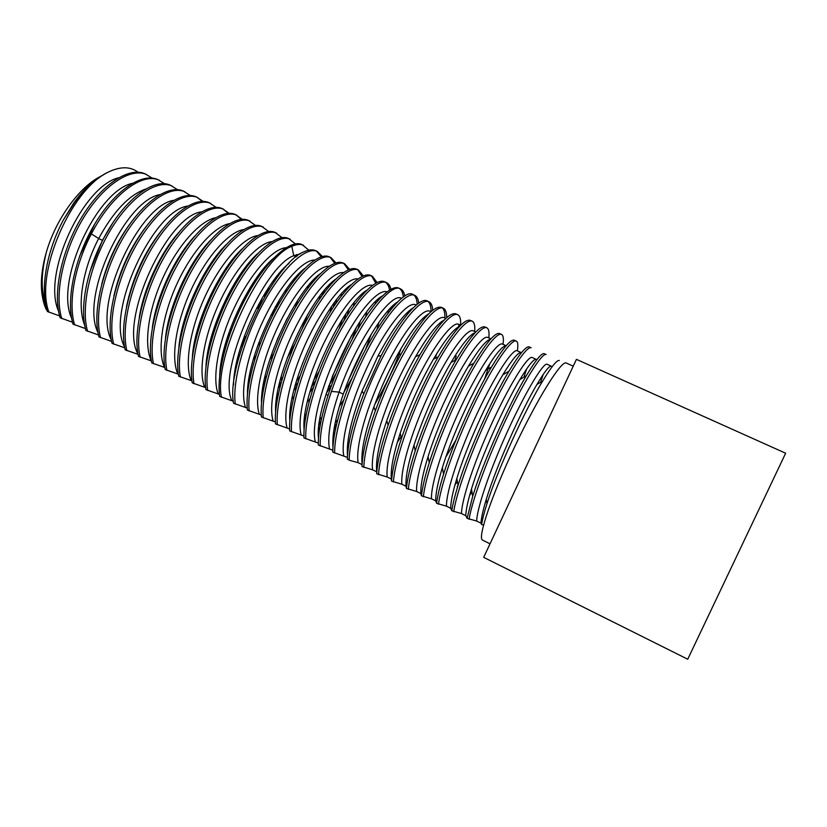 <?xml version="1.0" encoding="UTF-8"?>
<svg xmlns="http://www.w3.org/2000/svg" width="827" height="827" viewBox="0 0 827 827"><rect width="100%" height="100%" fill="white"/><g stroke="black" fill="none" stroke-linecap="round" stroke-linejoin="round"><path stroke-width="1.24" d="M576.429 359.352L483.681 557.346L687.733 659.233L785.65 453.227L576.429 359.352M573.245 366.154L566.237 363.001C561.543 360.096 537.829 397.777 514.725 446.694C491.569 495.58 477.365 538.088 482.492 540.083L482.689 540.186M152.085 178.074L145.138 173.866C129.374 166.63 102.321 183.511 82.007 216.777C61.632 249.93 52.401 293.42 60.133 317.775L72.466 322.22M164.759 183.842L157.792 179.573C142.368 172.481 115.625 189.6 95.353 223.011C75.04 256.318 65.581 299.85 72.993 324.112L85.429 328.567M177.495 189.662L170.507 185.3C154.204 177.05 123.337 199.834 103.117 239.427C86.411 271.184 79.464 308.988 85.925 330.49L98.454 334.945M190.303 195.503L183.315 191.068C168.594 184.297 142.482 201.871 122.313 235.592C102.093 269.22 92.19 312.844 98.951 336.899L111.573 341.375M203.184 201.395L196.185 196.867C181.826 190.262 156.034 208.063 135.907 241.949C115.749 275.732 105.618 319.398 112.038 343.36L124.763 347.836M216.126 207.329L209.128 202.698C195.141 196.257 169.669 214.296 149.594 248.338C129.488 282.286 119.129 325.993 125.218 349.852L138.037 354.328M229.151 213.304L222.153 208.569C208.528 202.284 183.387 220.561 163.374 254.768C143.309 288.881 132.723 332.63 138.471 356.375L151.393 360.903M242.249 219.32L235.25 214.472C221.998 208.352 197.188 226.867 177.226 261.239C157.223 295.508 146.4 339.308 151.796 362.95L164.842 367.519M255.419 225.378L248.431 220.406C235.55 214.462 211.081 233.214 191.171 267.752C171.23 302.186 160.159 346.027 165.214 369.555L178.363 374.176M268.661 231.488L261.683 226.381C249.185 220.602 225.058 239.603 205.21 274.306C185.32 308.905 174.011 352.788 178.715 376.213L191.978 380.875M281.976 237.649L275.019 232.387C262.914 226.774 239.127 246.032 219.331 280.901C199.503 315.676 187.956 359.59 192.288 382.901L205.665 387.625M295.363 243.872L288.427 238.424C276.714 232.997 253.279 252.504 233.545 287.538C213.78 322.478 201.984 366.444 205.954 389.631L219.444 394.407M308.812 250.136L301.917 244.503C290.597 239.251 267.524 259.016 247.852 294.216C228.149 329.332 216.095 373.328 219.703 396.412L233.307 401.229M322.344 256.473L317.217 251.398L315.49 250.622C312.389 249.278 308.543 249.682 303.974 251.832C274.688 262.107 225.688 363.198 233.534 403.225L247.263 408.104M330.872 257.548L329.146 256.773C318.633 251.873 296.283 272.155 276.735 307.706C257.156 343.164 244.596 387.243 247.449 410.089L261.301 415.009M349.594 269.333L344.621 263.741L342.885 262.955C332.774 258.251 310.797 278.792 291.311 314.518C271.804 350.152 258.985 394.272 261.456 416.984L275.422 421.966M363.322 275.887L358.453 269.974L356.695 269.178C347.009 264.661 325.414 285.47 305.99 321.372C286.545 357.181 273.458 401.343 275.546 423.931L289.636 428.965M377.112 282.524L372.367 276.239L370.599 275.443C361.327 271.111 340.114 292.189 320.762 328.267C301.379 364.252 288.034 408.455 289.729 430.919L303.933 436.005M390.944 289.264C390.106 285.76 388.576 283.527 386.354 282.545L384.586 281.749C375.747 277.603 354.917 298.95 335.628 335.204C316.317 371.375 302.703 415.619 304.005 437.948L318.333 443.096M404.837 296.118C404.145 292.293 402.677 289.884 400.444 288.892L398.655 288.085C390.241 284.137 369.814 305.752 350.586 342.192C331.348 378.549 317.465 422.824 318.364 445.029L332.816 450.219M418.762 303.127C418.255 298.898 416.87 296.283 414.606 295.27L412.807 294.464C402.17 286.721 364.066 340.838 344.559 397.673C336.661 420.488 332.743 438.641 332.816 452.152L347.392 457.403M347.361 458.82L349.201 460.225L358.143 462.696L362.061 464.619M446.683 317.692C446.673 312.389 445.515 309.205 443.2 308.151L441.38 307.334C433.503 305.359 420.085 320.886 401.126 353.915C391.295 371.861 382.694 390.82 375.344 410.781C366.888 434.268 362.443 452.855 361.988 466.531L372.626 469.829L376.74 471.845L376.719 473.788L387.201 477.003L391.336 479.04L391.543 481.087L401.881 484.229L406.036 486.276L406.46 488.437L416.643 491.496L420.829 493.554L421.47 495.838L431.498 498.815L435.715 500.883L436.584 503.281L446.456 506.176L450.694 508.264L451.8 510.776L461.497 513.577L465.766 515.686L467.1 518.322L476.641 521.041L480.942 523.15L481.614 524.535C482.399 519.387 484.188 512.451 486.958 503.736C497.616 469.643 525.042 409.923 542.636 381.102C551.309 366.837 556.86 359.952 559.3 360.458M483.516 525.104L481.614 524.535M42.342 296.366C40.43 285.232 41.298 272.248 44.947 257.414L46.384 252.142L44.968 257.476C39.954 279.03 40.358 296.345 46.167 309.422L46.798 309.629M137.975 172.202C130.097 166.206 119.884 166.32 107.345 172.543C96.18 178.446 85.295 188.411 74.709 202.439L63.483 219.755C46.457 251.294 39.944 289.522 47.346 311.479L59.596 315.904M146.73 174.59C131.007 167.364 104.006 184.287 83.692 217.563C63.328 250.736 54.065 294.226 61.756 318.571M157.461 235.726L157.316 236.326M129.126 296.128L128.712 296.697M118.602 177.753C83.165 186.044 41.836 274.037 58.51 311.045M107.345 172.543C70.295 190.603 34.352 274.337 48.958 312.265M85.832 189.269L74.544 202.491M103.189 174.921C93.523 179.904 83.796 189.156 73.996 202.677L63.483 219.755M101.68 175.882C80.25 185.693 55.916 218.7 46.384 252.142C41.123 272.91 40.823 290.163 45.495 303.891M139.194 236.15L138.998 236.925M158.236 264.102L157.626 263.823M147.599 288.168L147.051 287.91M260.412 343.009L258.686 342.998M147.082 289.595L146.503 289.45M272.569 315.583L271.049 314.818M230.257 290.866L231.219 291.766M216.147 284.292L217.201 284.736M211.516 295.921L210.44 295.415M132.299 183.336C97.007 190.882 54.417 281.593 71.598 318.199M94.66 224.169L79.495 256.411M167.829 246.653L167.374 248.224M144.901 295.911L143.939 297.348M74.626 324.918C67.907 303.333 74.657 265.56 91.373 233.907L98.661 238.548C82.473 269.395 76.746 306.31 84.747 325.362M142.585 302.093L143.288 301.121M170.31 243.779L170.579 242.714M159.394 180.296C142.751 171.892 111.583 194.448 91.373 233.907M142.358 302.961L142.999 302.124M170.848 242.983L171.065 242.053M146.048 188.949C129.457 194.562 113.661 211.092 98.661 238.548L102.434 240.316L90.081 271.287M112.699 223.094L102.434 240.316M177.278 259.761L175.955 263.472M158.122 302.3L159.487 300.201M180.11 256.432L180.824 254.137M172.13 186.034C157.099 179.118 130.707 196.485 110.498 230.082C90.236 263.565 80.529 307.148 87.569 331.296M157.595 304.016L158.794 302.268M181.227 254.654L181.775 252.711M159.849 194.614C125.001 200.599 79.805 296.914 97.958 332.537M154.98 313.629L155.641 312.802M187.202 245.795L187.388 244.885M129.756 224.179C116.814 241.856 107.469 261.808 101.742 284.033M187.584 274.254L189.838 268.362M184.938 191.802C170.259 185.052 144.187 202.646 124.029 236.398C103.809 270.036 93.885 313.671 100.594 337.716M173.804 303.209L174.125 302.692M190.272 269.333L191.678 265.271M173.691 200.33C139.153 205.468 92.614 304.677 111.231 339.721M169.969 315.428L171.117 313.846M198.077 256.618L198.511 254.85M146.338 226.329C130.759 246.446 119.956 269.581 113.93 295.746M197.167 197.333L202.222 201.385M197.818 197.601C183.501 191.016 157.75 208.849 137.633 242.756C117.475 276.559 107.314 320.225 113.702 344.177M187.574 206.088C153.409 210.347 105.505 312.513 124.577 346.916M185.62 316.017L187.533 313.123M208.197 269.251L209.159 266.056M162.64 229.162C144.715 251.294 132.661 277.179 126.479 306.817M219.992 251.367L219.827 252.266M181.558 333.467L180.844 334.325M221.977 249.558L222.07 248.968M210.771 203.442C196.826 197.012 171.396 215.082 151.331 249.144C131.224 283.113 120.835 326.83 126.882 350.669M180.762 336.992L180.224 337.612M180.121 338.222L180.606 337.695M195.679 336.661L196.857 335.1M231.064 262.51L231.446 260.815M194.841 340.404L195.792 339.204M233.472 259.233L233.731 257.962M223.807 209.314C210.223 203.049 185.124 221.357 165.121 255.584C145.066 289.719 134.439 333.467 140.145 357.202M223.135 209.045L228.159 213.335M178.746 232.48C160.521 252.68 143.702 288.334 139.287 317.423M201.509 211.888C167.778 215.227 118.478 320.431 137.995 354.111M194.603 341.52L195.472 340.507M234.175 258.324L234.351 257.207M215.496 217.739C200.196 220.737 177.981 245.019 163.188 277.241C148.353 309.443 143.578 344.27 151.238 360.82M193.384 348.332L193.88 347.816M194.717 236.171C175.055 256.877 156.241 296.769 152.313 327.699M236.233 214.948L241.246 219.382M242.58 271.142L241.815 273.995M212.828 335.535L211.009 338.129M209.862 342.523L211.35 340.517M244.637 269.85L245.164 267.648M236.915 215.216C223.714 209.128 198.945 227.673 178.983 262.066C158.991 296.355 148.136 340.155 153.491 363.787M209.427 344.301L210.761 342.626M245.805 268.217L246.177 266.335M229.524 223.631C214.648 226.216 192.412 250.478 177.35 283.01C162.237 315.5 157.047 350.762 164.449 367.333M207.815 351.961L208.683 350.989M250.726 261.704L250.86 260.67M210.596 240.161C189.683 261.125 168.873 305.246 165.514 337.705M253.165 282.865L251.625 287.693M229.937 333.767L227.084 338.233M225.44 343.67L227.683 340.393M255.223 281.914L256.236 278.327M250.105 221.16C237.277 215.237 212.839 234.02 192.949 268.579C173.008 303.033 161.906 346.875 166.92 370.393M224.696 346.358L226.639 343.712M257.032 279.164L257.745 276.218M243.603 229.575C229.162 231.725 206.946 255.967 191.606 288.799C176.223 321.6 170.589 357.305 177.743 373.876M222.556 355.145L223.869 353.563M262.655 271.184L262.955 269.437M226.381 244.41C204.424 265.405 181.62 313.795 178.859 347.495M262.572 297.338L258.158 308.574L256.752 307.923M220.788 368.005L220.292 368.532M241.887 343.215L245.454 337.426M264.568 296.841L266.656 290.649M263.368 227.136C250.922 221.378 226.836 240.419 206.988 275.143C187.109 309.763 175.769 353.646 180.42 377.05M240.585 347.319L243.427 343.05M267.524 291.869L268.889 287.207M257.735 235.561C243.748 237.277 221.574 261.477 205.954 294.619C190.303 327.73 184.235 363.88 191.12 380.461M237.669 357.74L239.53 355.31M274.275 281.511L274.864 278.823M242.104 248.886C219.289 269.716 194.459 322.406 192.35 357.099M283.94 268.155L283.816 269.064M235.612 371.323L234.723 372.326M234.32 375.262L235.013 374.507M272.031 315.097L275.474 306.579M285.801 266.801L285.863 266.242M276.704 233.142C264.65 227.559 240.905 246.849 221.119 281.738C201.302 316.534 189.724 360.458 194.014 383.749M234.217 376.027L234.858 375.406M257.476 346.358L259.43 343.153M276.166 308.74L279.237 300.129M271.907 241.598C258.406 242.849 236.295 267.007 220.416 300.47C204.486 333.881 197.953 370.496 204.579 387.077M253.289 359.497L255.905 355.786M285.408 293.12L286.473 289.047M257.776 253.538C234.258 274.047 207.401 331.089 205.964 366.547M296.211 276.694L295.921 278.348M250.798 374.083L249.444 375.716M248.875 378.983L250.002 377.681M298.092 275.68L298.268 274.45M290.132 239.189C278.461 233.783 255.078 253.32 235.344 288.385C215.589 323.347 203.762 367.312 207.691 390.489M248.679 380.255L249.702 379.18M277.024 339.938L287.114 318.509M298.816 274.822L298.898 273.799M297.317 255.967L296.728 254.499M286.132 247.686C273.137 248.451 251.108 272.559 234.961 306.331C218.773 340.062 211.774 377.164 218.111 393.745M247.924 386.261L248.524 385.692M269.612 359.941L273.468 353.935M295.539 307.055L297.565 300.594M273.417 258.375C249.361 278.379 220.427 339.856 219.693 375.851M308.326 285.76L307.768 288.385M266.449 376.089L264.526 378.58M221.45 397.27C212.973 357.037 261.932 256.277 291.828 246.343L293.74 255.698C264.133 266.139 217.522 370.186 231.725 400.454M263.761 382.26L265.395 380.244M310.197 285.181L310.58 283.113M303.633 245.278C300.428 243.893 296.5 244.244 291.828 246.343M263.41 384.131L264.867 382.487M311.365 283.692L311.572 281.986M300.397 253.827L293.74 255.698L296.211 256.815M262.355 390.768L263.337 389.775M287.207 357.936L294.939 344.001M301.979 329.053L307.613 314.591M315.676 278.534L315.718 277.676M316.462 251.108L321.186 256.804M320.204 295.58L319.222 299.508M282.72 377.009L280.064 380.699M279.03 384.948L281.294 381.95M322.003 295.518L322.706 292.365M317.217 251.398C306.341 246.343 283.671 266.397 264.071 301.793C244.441 337.096 232.098 381.144 235.292 404.093M278.441 387.574L280.425 385.155M323.719 293.182L324.143 290.618M314.715 260.019C302.837 259.75 281.046 283.702 264.371 318.137C247.666 352.509 239.685 390.613 245.433 407.194M277.035 394.975L278.451 393.435M328.495 287.083L328.639 285.584M304.594 268.496C279.971 287.052 246.766 357.678 247.469 394.128M330.118 257.269L334.739 263.265M331.699 306.445L329.942 312.379M299.922 376.151L296.211 381.743M294.794 386.809L297.896 382.384M333.333 307.117L334.573 302.444M335.938 262.862L330.883 257.548C320.411 252.68 298.113 272.993 278.565 308.564C258.996 344.042 246.405 388.132 249.216 410.957M293.864 390.416L296.511 386.943M335.762 303.53L336.548 299.829M329.084 266.263C317.795 265.446 296.159 289.285 279.237 324.05C262.273 358.763 253.775 397.405 259.213 413.986M292.003 398.79L293.926 396.546M341.158 296.159L341.479 293.864M320.152 273.758C295.466 291.383 260.06 366.733 261.497 403.111M343.846 263.462L348.363 269.819M342.502 319.026L339.08 328.898M318.964 371.623L313.288 381.061M291.073 410.378L290.153 411.35M289.946 414.007L290.628 413.314M311.241 387.439L315.614 380.658M343.774 320.845L345.986 313.712M344.621 263.741C334.573 259.058 312.647 279.629 293.161 315.376C273.654 351.03 260.805 395.161 263.234 417.862M289.905 414.72L290.515 414.193M309.774 392.432L313.319 387.408M347.309 315.18L348.684 309.836M343.494 272.559C332.847 271.163 311.397 294.867 294.216 329.983C276.993 365.038 267.969 404.227 273.086 420.819M307.303 402.118L309.846 398.914M353.594 305.949L354.204 302.62M335.7 279.154C311.117 295.694 273.458 375.892 275.618 412.011M357.667 269.685L362.04 276.456M362.681 293.554L362.557 294.691M351.744 335.162L332.165 376.771M306.238 414.11L304.832 415.681M328.784 386.002L335.917 373.701M351.878 339.763L356.551 327.016M364.531 292.531L364.583 291.921M358.453 269.974C348.818 265.467 327.265 286.318 307.851 322.241C288.416 358.07 275.298 402.232 277.334 424.809M305.639 417.387L304.491 418.607M319.801 419.63L321.765 417.284M319.305 422.897L320.959 420.995M348.736 379.665L364.976 345.159M377.525 301.049L377.701 299.643M372.367 276.239C363.146 271.928 341.985 293.037 322.633 329.136C303.261 365.152 289.884 409.355 291.528 431.808M371.561 275.96L375.768 283.206M375.665 301.586L375.355 303.602M365.648 316.751L366.733 312.017M351.227 284.653C326.903 299.984 286.938 385.175 289.822 420.819M326.386 393.218L331.338 385.547M357.895 329.094L360.365 321.041M357.957 278.926C347.971 276.9 326.737 300.459 309.298 335.927C291.817 371.323 282.255 411.102 287.041 427.683M319.067 424.696L320.514 423.228M344.084 391.895L352.343 377.525M365.72 349.087L371.209 334.273M378.394 300.067L378.404 299.012M372.46 285.356C363.177 282.658 342.192 306.031 324.504 341.861C306.776 377.619 296.635 418.017 301.09 434.599M318.519 430.485L319.418 429.689M339.339 406.419L343.805 399.834M377.05 329.167L378.942 322.323M366.743 290.277C342.854 304.233 300.49 394.572 304.119 429.564M385.547 282.265C387.563 283.651 388.897 286.256 389.538 290.081M388.556 310.063L387.946 313.206M337.767 419.713L335.121 423.083M334.418 426.773L336.692 423.982M390.365 310.115L390.757 307.727M386.354 282.545C377.567 278.42 356.788 299.808 337.509 336.093C318.209 372.274 304.563 416.519 305.814 438.848M333.994 429.275L335.969 427.135M391.781 308.388L391.895 306.6M386.995 291.859C378.466 288.437 357.76 311.593 339.825 347.795C321.848 383.914 311.107 424.975 315.221 441.556M333.167 435.674L334.511 434.392M395.751 303.902L395.709 303.282M382.26 296.014C358.959 308.43 314.136 404.093 318.498 438.238M399.617 288.613C401.633 290.07 402.883 292.892 403.359 297.1M320.183 445.929C319.904 432.356 323.667 414.172 331.462 391.398L339.091 392.122C330.449 417.676 327.234 436.48 329.435 448.565M400.444 288.892C389.228 280.901 350.71 334.625 331.462 391.398M401.581 298.433L401.405 298.351C391.409 291.207 356.582 340.404 339.091 392.122L343.288 394.138C335.535 416.849 332.092 434.423 332.95 446.849M374.92 404.114C385.827 385.547 394.582 366.94 401.188 348.27M397.766 301.845C383.831 309.701 357.409 352.829 343.288 394.138M413.758 295.001C415.785 296.531 416.922 299.632 417.19 304.284M414.606 295.27C406.688 291.538 386.705 313.474 367.56 350.121C348.405 386.674 334.201 430.991 334.646 453.051M415.578 304.76C408.135 301.1 388.152 324.463 370.093 361.13C351.992 397.725 340.414 439.23 343.743 455.605M413.262 307.789C403.731 313.753 391.936 329.88 377.856 356.189L362.071 391.026C351.248 419.423 346.389 440.874 347.495 455.388M347.35 459.316C347.671 443.282 353.129 421.481 363.756 393.91L381.164 355.631C400.103 319.046 419.754 296.996 427.052 300.873L428.862 301.69C421.388 298.154 401.808 320.38 382.736 357.202C363.653 393.941 349.17 438.3 349.201 460.225M428.004 301.431C430.019 303.064 431.032 306.486 431.032 311.707M432.717 310.301C432.438 305.587 431.146 302.723 428.862 301.69M429.833 311.21C422.824 307.747 403.225 331.379 385.196 368.222C367.136 404.972 355.238 446.477 358.143 462.696M428.758 313.836C420.716 318.405 410.202 332.227 397.218 355.279C388.318 371.55 380.534 388.762 373.887 406.915C364.779 432.573 360.851 451.563 362.102 463.875M442.321 307.902C444.171 309.505 445.04 312.875 444.905 318.033M436.811 353.563L435.116 358.37M399.937 433.989L400.278 433.462M443.2 308.151C436.17 304.822 417.004 327.327 398.004 364.335C378.993 401.26 364.242 445.66 363.849 467.441M397.415 442.104L401.074 436.749M444.171 317.702C437.597 314.425 418.4 338.346 400.402 375.355C382.384 412.27 370.145 453.775 372.626 469.829M444.254 319.987C437.307 323.491 427.755 335.71 415.578 356.654C404.341 376.585 394.737 397.901 386.767 420.623C378.869 443.996 375.53 461.073 376.74 471.845M376.719 473.788C377.308 461.807 381.092 445.619 388.09 425.223C396.919 400.237 407.546 376.74 419.961 354.731C437.142 325.611 449.092 311.975 455.801 313.826L457.631 314.653C451.056 311.521 432.304 334.315 413.376 371.519C394.448 408.631 379.397 453.062 378.59 474.708M458.861 324.36L458.675 326.758M460.629 325.156C460.949 319.222 459.946 315.728 457.631 314.653M451.645 361.399L451.325 362.288M454.809 360.458L456.235 356.013M474.677 331.503C475.153 325.631 474.305 322.189 472.145 321.196C466.035 318.271 447.707 341.355 428.851 378.745C410.006 416.053 394.665 460.515 393.425 482.017M391.543 481.087C392.246 470.46 395.554 456.225 401.467 438.372C411.464 409.262 423.724 382.084 438.238 356.83C453.858 330.821 464.547 318.674 470.305 320.359L472.145 321.196M459.74 326.252C453.723 328.815 444.957 339.794 433.441 359.197C420.312 382.043 409.231 406.698 400.206 433.183C393.404 454.064 390.447 469.354 391.336 479.04M460.763 325.218L458.582 324.225C452.452 321.176 433.648 345.397 415.692 382.56C397.715 419.651 385.155 461.125 387.201 477.003M475.804 332.02L473.116 330.8C467.441 327.926 449.04 352.426 431.115 389.755C413.169 427.021 400.258 468.506 401.881 484.229M475.205 332.64C470.036 334.315 461.973 344.249 451.025 362.443C436.274 387.832 423.931 415.402 413.986 445.164C408.083 463.833 405.426 477.53 406.036 486.276M406.46 488.437C407.266 478.998 410.182 466.48 415.195 450.891C424.654 421.439 441.453 384.524 456.184 359.724C470.377 336.341 479.949 325.414 484.901 326.944L486.752 327.771C481.107 325.052 463.203 348.436 444.43 386.023C425.657 423.517 410.027 468.01 408.352 489.377M488.809 337.902C489.439 332.072 488.747 328.701 486.752 327.771M490.938 338.863L487.723 337.406C482.503 334.739 464.516 359.528 446.621 397.032C428.717 434.464 415.464 475.949 416.643 491.496M445.836 457.083L455.904 440.109M484.446 379.397L489.842 363.611M490.669 339.153C486.297 339.949 478.874 348.963 468.413 366.196C454.168 389.92 437.007 427.797 428.076 456.576C422.876 473.302 420.467 485.635 420.829 493.554M421.47 495.838C422.359 487.423 424.954 476.404 429.254 462.769C439.147 431.239 458.199 389.341 473.923 363.167C486.793 342.078 495.342 332.206 499.591 333.56L501.451 334.397C496.283 331.885 478.812 355.569 460.112 393.342C441.422 431.032 425.502 475.566 423.383 496.779M503.033 344.332C503.808 338.563 503.281 335.245 501.451 334.397M506.165 345.748L502.413 344.053C497.658 341.592 480.084 366.681 462.241 404.362C444.368 441.959 430.764 483.433 431.498 498.815M506.093 345.82C502.516 345.696 495.714 353.863 485.676 370.331C470.77 394.996 451.614 437.297 442.373 467.637C437.793 482.606 435.571 493.688 435.715 500.883M436.584 503.281C437.535 495.797 439.85 486.121 443.551 474.253C453.796 441.06 475.06 394.241 491.496 367.033C503.126 347.981 510.755 339.039 514.363 340.217L516.244 341.055C511.551 338.77 494.515 362.743 475.907 400.713C457.29 438.599 441.07 483.164 438.506 504.232M454.902 485.098L457.362 481.459M517.34 350.803C518.271 345.086 517.898 341.83 516.244 341.055M457.176 486.607L458.034 485.418M451.8 510.776C452.772 504.139 454.86 495.693 458.034 485.428C468.558 450.942 492.044 399.214 508.946 371.251L502.837 374.786C512.389 359.083 518.57 351.702 521.403 352.643L517.206 350.751C512.916 348.498 495.766 373.876 477.954 411.732C460.122 449.506 446.166 490.98 446.456 506.176M502.837 374.786C487.496 400.154 466.356 446.869 456.855 478.43C452.793 491.776 450.736 501.72 450.694 508.264M508.946 371.251C519.418 354.018 526.179 345.903 529.239 346.916L531.12 347.764C526.913 345.686 510.331 369.979 491.796 408.135C473.271 446.218 456.742 490.825 453.723 511.727M526.675 368.852L523.915 377.174M469.87 495.063L471.99 492.075M467.1 518.322L472.682 496.355C483.464 460.908 509.153 404.248 526.303 375.768L519.914 379.521C528.484 365.307 533.942 358.598 536.309 359.383L532.092 357.481C528.277 355.445 511.541 381.123 493.771 419.155C475.99 457.104 461.673 498.557 461.497 513.577M519.914 379.521C504.336 405.375 481.221 456.514 471.493 488.995C467.886 500.862 465.983 509.752 465.766 515.686M526.303 375.768C535.689 360.179 541.654 352.809 544.197 353.656L546.099 354.504C542.378 352.653 526.251 377.246 507.799 415.609C489.357 453.889 472.517 498.526 469.043 519.284M538.811 381.309L537.86 383.935M540.527 382.353L542.936 375.375M480.942 523.15C481.293 517.795 483.071 509.866 486.276 499.363C496.21 466.242 521.31 410.647 536.919 384.493C544.569 371.623 549.366 365.524 551.309 366.175L547.061 364.252C543.721 362.433 527.43 388.421 509.701 426.629C491.962 464.753 477.282 506.196 476.641 521.041M289.016 263.358C264.599 282.72 233.555 348.715 233.534 385.041M326.024 394.355L327.947 395.285M482.492 540.083L490.018 543.815M73.996 202.677L74.709 202.439M245.691 336.806L244.347 336.165M231.322 329.963L230.092 329.373M217.046 323.161L215.94 322.633M202.863 316.39L201.871 315.924M188.763 309.68L187.894 309.257M174.766 303.002L174.001 302.641M160.841 296.366L160.2 296.056M271.845 315.004L271.132 314.663M243.769 301.834L242.476 301.224M229.461 295.115L228.283 294.567M201.106 281.821L200.165 281.376M187.057 275.226L186.24 274.843M173.112 268.682L172.398 268.351M328.526 386.757L331.245 385.682M354.07 334.046L354.432 335.121M369.845 338.222L369.545 337.065M377.856 356.189L381.164 355.631M362.071 391.026L363.756 393.91M375.344 410.781L373.887 406.915M401.126 353.915L397.218 355.279M388.09 425.223L386.767 420.623M419.971 354.731L415.578 356.654M433.441 359.197L438.248 356.83M400.206 433.183L401.467 438.372M451.025 362.443L456.184 359.724M413.986 445.164L415.195 450.891M429.254 462.769L428.076 456.587M473.923 363.167L468.423 366.196M443.551 474.253L442.373 467.637M491.496 367.033L485.676 370.331M458.034 485.428L456.855 478.43M472.682 496.345L471.493 488.995M536.919 384.493L542.636 381.102M486.276 499.363L486.958 503.736"/></g></svg>
